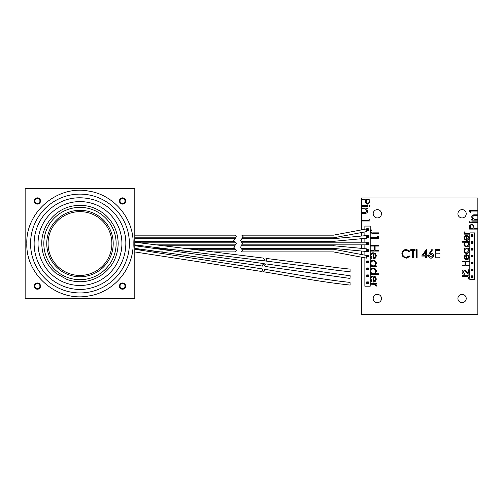 <?xml version="1.0" encoding="UTF-8"?>
<svg xmlns="http://www.w3.org/2000/svg" width="503" height="503" viewBox="0 0 503 503"><rect width="100%" height="100%" fill="white"/><g stroke="black" fill="none" stroke-linecap="round" stroke-linejoin="round"><path stroke-width="0.75" d="M373.182 213.775A4.156 4.156 0 0 0 377.338 217.931A4.156 4.156 0 0 0 381.488 213.775A4.156 4.156 0 0 0 377.338 209.625A4.156 4.156 0 0 0 373.182 213.775M457.912 213.775A4.156 4.156 0 0 0 462.068 217.931A4.156 4.156 0 0 0 466.218 213.775A4.156 4.156 0 0 0 462.068 209.625A4.156 4.156 0 0 0 457.912 213.775M457.912 298.505A4.156 4.156 0 0 0 462.068 302.661A4.156 4.156 0 0 0 466.218 298.505A4.156 4.156 0 0 0 462.068 294.356A4.156 4.156 0 0 0 457.912 298.505M373.182 298.505A4.156 4.156 0 0 0 377.338 302.661A4.156 4.156 0 0 0 381.488 298.505A4.156 4.156 0 0 0 377.338 294.356A4.156 4.156 0 0 0 373.182 298.505M361.55 257.19L361.55 314.293L477.85 314.293L477.85 229.091L469.544 229.091L469.67 225.57L471.77 223.98L473.883 225.64L474.015 228.343L477.85 228.343L477.85 222.596L471.783 222.596L471.783 221.848L477.85 221.848L477.85 220.144L471.783 220.144L471.783 219.402L472.877 219.402L471.676 217.089C471.94 215.422 472.971 214.662 474.75 214.819L477.85 214.819L477.85 211.09L470.393 211.09L470.393 212.373L469.544 211.882L469.544 210.348L477.85 210.348L477.85 197.993L361.55 197.993L361.55 199.056L369.856 199.056L369.736 202.577L367.63 204.168L365.524 202.514L365.385 199.804L361.55 199.804L361.55 205.557L367.624 205.557L367.624 206.299L361.55 206.299L361.55 208.003L367.624 208.003L367.624 208.751L366.53 208.751L367.731 211.059C367.46 212.731 366.435 213.486 364.65 213.329L361.55 213.329L361.55 220.251L369.007 220.251L369.007 218.975L369.856 219.459L369.856 220.999L361.55 220.999L361.55 229.884M361.55 232.543L361.55 236.045M361.55 238.705L361.55 242.207M361.55 244.867L361.55 248.369M361.55 251.028L361.55 254.531M477.85 219.402L477.85 215.567L473.612 215.655L472.418 217.221L474.027 219.283L477.85 219.402L477.85 220.144M361.55 208.751L361.55 212.587L365.788 212.499L366.983 210.927L365.373 208.864L361.55 208.751L361.55 208.003M474.524 279.404L474.53 232.889L469.808 232.883L469.808 279.404L474.524 279.404M364.876 257.813L364.87 286.213L370.202 286.213L370.202 226.067L364.876 226.067L364.876 229.255M364.876 231.914L364.876 235.731M364.876 238.391L364.876 242.207M364.876 244.867L364.876 248.677M364.876 251.337L364.876 255.153M477.85 210.348L477.85 211.09M477.85 214.819L477.85 215.567M477.85 221.848L477.85 222.596M477.85 228.343L477.85 229.091M361.55 220.999L361.55 220.251M361.55 213.329L361.55 212.587M361.55 206.299L361.55 205.557M361.55 199.804L361.55 199.056M366.7 228.72L366.7 230.412L368.359 230.412L368.359 228.746L366.7 228.72L367.385 229.425L366.7 230.412L366.7 231.575L333.47 237.818L333.47 238.686L241.874 238.686L240.623 240.472L241.635 242.207L366.7 242.207L366.7 244.867L241.761 244.867L241.339 245.728L333.47 245.728L333.47 244.867M368.359 237.385L368.359 235.725L366.712 235.725L366.712 237.385L368.359 237.385L367.674 236.699L368.359 235.725M368.366 244.364L368.366 242.704L366.706 242.704L366.706 244.364L368.366 244.364L367.68 243.678L368.366 242.704M368.366 251.343L368.366 249.683L366.706 249.683L366.706 251.343L368.366 251.343L367.68 250.657L368.366 249.683M368.359 256.976L368.359 255.317L366.712 255.317L366.712 256.976L368.359 256.976L367.674 256.291L368.359 255.317M368.366 262.629L368.366 260.969L366.706 260.969L366.706 262.629L368.366 262.629L367.68 261.937L368.366 260.969M368.366 269.608L368.366 267.942L366.706 267.942L366.706 269.608L368.366 269.608L367.68 268.916L368.366 267.942M368.366 283.56L368.366 281.9L366.706 281.9L366.706 283.56L368.366 283.56L367.68 282.875L368.366 281.9M368.366 276.587L368.366 274.921L366.706 274.921L366.706 276.587L368.366 276.587L367.68 275.896L368.366 274.921M472.996 256.976L472.996 255.317L471.336 255.317L471.336 256.976L472.996 256.976L472.311 256.291L472.996 255.317M471.336 262.157L471.336 263.824L472.996 263.824L472.996 262.157L471.336 262.157L472.028 262.849L471.336 263.824M471.336 269.004L471.336 270.664L472.996 270.664L472.996 269.004L471.336 269.004L472.028 269.696L471.336 270.664M471.336 275.851L471.336 277.511L472.996 277.511L472.996 275.851L471.336 275.851L472.028 276.537L471.336 277.511M471.336 248.469L471.336 250.129L472.996 250.129L472.996 248.469L471.336 248.469L472.028 249.161L471.336 250.129M471.336 241.622L471.336 243.289L472.996 243.289L472.996 241.622L471.336 241.622L472.028 242.314L471.336 243.289M471.336 234.782L471.336 236.441L472.996 236.441L472.996 234.782L471.336 234.782L472.028 235.467L471.336 236.441M367.674 229.425L368.359 228.746M367.674 229.72L368.359 230.412M367.397 236.699L366.712 237.385M367.397 236.416L366.712 235.725M367.391 243.678L366.706 244.364M367.391 243.395L366.706 242.704M367.391 250.657L366.706 251.343M367.391 250.368L366.706 249.683M367.397 256.291L366.712 256.976M367.397 256.008L366.712 255.317M367.391 261.937L366.706 262.629M367.391 261.654L366.706 260.969M367.391 268.916L366.706 269.608M367.391 268.633L366.706 267.942M367.391 275.896L366.706 276.587M367.391 275.613L366.706 274.921M367.391 282.875L366.706 283.56M367.391 282.592L366.706 281.9M472.311 235.467L472.996 234.782M472.311 235.756L472.996 236.441M472.311 242.314L472.996 241.622M472.311 242.597L472.996 243.289M472.311 249.161L472.996 248.469M472.311 249.444L472.996 250.129M472.028 256.291L471.336 256.976M472.028 256.002L471.336 255.317M472.311 262.849L472.996 262.157M472.311 263.132L472.996 263.824M472.311 269.696L472.996 269.004M472.311 269.979L472.996 270.664M472.311 276.537L472.996 275.851M472.311 276.826L472.996 277.511M369.007 199.804L366.241 199.804L366.222 201.257C366.071 202.458 366.542 203.181 367.63 203.426C368.693 203.193 369.152 202.489 369.007 201.326L369.007 199.804M369.535 205.237L370.177 205.922L369.535 206.62L368.9 205.922L369.535 205.237M370.202 283.441L376.269 283.441L376.269 284.189L375.376 284.189L376.376 285.666L376.169 286.32L374.326 284.321L370.202 284.189L370.202 283.441M373.823 276.813L373.823 281.416L375.634 279.096L375.062 277.53L373.823 276.813M370.202 278.153C370.711 276.763 371.717 276.04 373.22 275.99L375.244 276.688L376.376 279.058L375.181 281.504L373.075 282.164L373.075 276.732C371.704 276.845 370.963 277.587 370.843 278.945L372.119 281.183L371.767 281.843L370.202 279.938M375.634 271.306C375.508 269.828 374.716 269.011 373.245 268.854C371.78 269.011 370.975 269.828 370.843 271.299C370.95 272.796 371.748 273.613 373.226 273.751C374.716 273.613 375.515 272.802 375.634 271.306M370.202 270.425C370.698 268.967 371.717 268.187 373.251 268.105C375.169 268.306 376.213 269.369 376.376 271.293L375.1 273.751L378.721 273.751L378.721 274.493L370.202 274.493L370.202 273.751L371.252 273.751L370.202 272.136M375.634 263.421C375.508 261.944 374.716 261.126 373.245 260.969C371.78 261.132 370.975 261.944 370.843 263.415C370.95 264.911 371.748 265.729 373.226 265.867C374.716 265.735 375.515 264.918 375.634 263.421M370.202 262.547C370.698 261.082 371.717 260.309 373.251 260.227C375.169 260.422 376.213 261.485 376.376 263.415L375.15 265.867L376.275 265.867L376.275 266.615L370.202 266.615L370.202 265.867L371.252 265.867L370.202 264.257M373.823 253.594L373.823 258.202L375.634 255.882L375.062 254.317L373.823 253.594M370.202 254.939C370.711 253.55 371.717 252.827 373.22 252.77L375.251 253.468L376.382 255.845L375.188 258.284L373.075 258.944L373.075 253.518C371.704 253.631 370.963 254.367 370.843 255.731L372.119 257.964L371.774 258.63L370.202 256.725M370.202 245.313L378.507 245.313L378.507 246.061L375.1 246.061L375.1 250.318L378.507 250.318L378.507 251.066L370.202 251.066L370.202 250.318L374.251 250.318L374.251 246.061L370.202 246.061L370.202 245.313M377.659 236.265L378.507 236.75L378.507 238.284L370.202 238.284L370.202 237.542L377.659 237.542L377.659 236.265M370.202 230.701L370.95 229.657L371.591 230.097L370.843 231.707C371.145 232.669 371.862 233.052 372.987 232.851L378.514 232.851L378.514 233.599L372.899 233.599L370.202 232.612M469.865 222.917L469.224 222.225L469.865 221.527L470.5 222.225L469.865 222.917M470.393 228.343L473.166 228.343L473.185 226.891C473.329 225.69 472.858 224.967 471.776 224.728C470.707 224.96 470.248 225.658 470.393 226.828L470.393 228.343M466.828 276.298L462.219 276.298L462.219 275.675L466.897 275.675C468.28 275.487 469.092 276.028 469.318 277.291L468.519 278.964L467.991 278.593L468.607 277.26L466.828 276.298M462.754 272.029L464.351 273.638L464.351 274.254C462.942 274.141 462.175 273.393 462.043 271.997C462.138 270.721 462.823 270.023 464.099 269.91L466.583 271.312L468.431 273.041L468.431 269.822L469.142 269.822L469.142 274.525L464.156 270.532L462.754 272.029M469.142 265.917L462.219 265.917L462.219 265.295L465.061 265.295L465.061 261.742L462.219 261.742L462.219 261.12L469.142 261.12L469.142 261.742L465.772 261.742L465.772 265.295L469.142 265.295L469.142 265.917M468.614 257.234L467.545 255.373L467.834 254.82L469.23 257.159C469.098 258.737 468.23 259.586 466.627 259.705L464.942 259.12L463.999 257.14L464.992 255.103L466.746 254.556L466.746 259.083L468.614 257.234M466.124 259.014L466.124 255.178L464.615 257.108L465.093 258.416L466.124 259.014M464.087 248.784L464.087 248.168L469.142 248.168L469.142 248.784L468.268 248.784L469.236 250.852C469.085 252.462 468.211 253.342 466.602 253.487C465.005 253.323 464.137 252.437 463.999 250.834L465.024 248.784L464.087 248.784M464.621 250.827C464.722 252.053 465.382 252.739 466.608 252.871L468.614 250.827C468.519 249.582 467.853 248.903 466.627 248.784C465.382 248.897 464.715 249.576 464.621 250.827M462.043 242.22L462.043 241.597L469.142 241.597L469.142 242.22L468.268 242.22L469.236 244.282C469.085 245.892 468.211 246.772 466.602 246.923C465.005 246.759 464.137 245.873 463.999 244.263L465.068 242.22L462.043 242.22M464.621 244.257C464.722 245.489 465.382 246.168 466.608 246.3L468.614 244.263C468.519 243.018 467.859 242.339 466.627 242.22C465.388 242.333 464.715 243.012 464.621 244.257M468.614 237.888L467.545 236.026L467.84 235.473L469.236 237.812C469.098 239.39 468.23 240.239 466.627 240.352L464.942 239.774L463.999 237.793L464.992 235.756L466.746 235.209L466.746 239.736L468.614 237.888M466.13 239.667L466.13 235.832L464.621 237.762L465.093 239.07L466.13 239.667M469.148 234.14L464.087 234.14L464.087 233.524L464.829 233.524L463.999 232.285L464.168 231.745L465.709 233.411L469.148 233.524L469.148 234.14M406.336 249.45L409.964 251.186L409.31 251.689L406.292 250.299C404.066 250.456 402.84 251.632 402.614 253.826C402.846 256.04 404.091 257.209 406.342 257.329L409.31 255.945L409.964 256.442L406.349 258.184L402.922 256.731L401.866 253.77C402.13 251.072 403.62 249.633 406.336 249.45M412.517 250.513L410.706 250.513L410.706 249.664L415.076 249.664L415.076 250.513L413.265 250.513L413.265 257.97L412.517 257.97L412.517 250.513M416.352 257.97L416.352 249.664L417.1 249.664L417.1 257.97L416.352 257.97M421.677 256.052L426.362 249.45L426.362 255.203L427.324 255.203L427.324 256.052L426.362 256.052L426.362 257.97L425.62 257.97L425.62 256.052L421.677 256.052M423.142 255.203L425.62 255.203L425.62 251.594L423.142 255.203M429.424 253.242L431.901 249.45L432.473 249.903L430.279 253.254L431.14 253.179C432.649 253.311 433.473 254.128 433.605 255.637C433.46 257.209 432.593 258.058 431.008 258.184C429.468 258.045 428.625 257.203 428.493 255.656L429.424 253.242M430.983 254.028L429.241 255.681L431.052 257.329L432.857 255.681L430.983 254.028M435.202 257.97L435.202 249.664L439.886 249.664L439.886 250.513L435.95 250.513L435.95 253.072L439.886 253.072L439.886 253.921L435.95 253.921L435.95 257.115L439.886 257.115L439.886 257.97L435.202 257.97M333.47 249.249L333.47 248.388L241.321 248.388L241.824 249.249L333.47 249.249L366.7 255.499L366.7 258.152L333.47 251.909L241.258 251.909L242.408 250.261L241.824 249.249M333.47 242.207L333.47 241.339L241.132 241.339M241.339 245.728L240.623 247.199L241.321 248.388M333.47 245.728L366.7 248.853L366.7 251.513L333.47 248.388M241.635 242.207L242.408 243.534L241.761 244.867M333.47 238.686L366.7 235.561L366.7 238.221L333.47 241.339M366.7 228.915L333.47 235.159L241.811 235.159L243.188 236.806L241.874 238.686M242.484 237.818L333.47 237.818M134.804 241.339L234.517 241.339L233.788 240.472L236.347 236.806L235.391 235.159L134.804 235.159M134.804 238.686L235.039 238.686M156.458 244.867L235.417 244.867L236.347 243.534L234.517 241.339M134.804 242.207L235.241 242.207M185.223 248.388L234.782 248.388L233.788 247.199L235.417 244.867M134.955 245.728L141.745 245.728M163.525 245.728L234.813 245.728M134.804 245.716L264.207 263.635L262.302 265.169L263.1 266.156L134.942 248.388M156.546 248.388L163.525 248.388M213.825 251.909L235.197 251.909L236.347 250.261L234.782 248.388M134.804 237.818L235.643 237.818M134.804 249.249L142.789 249.249M162.821 249.249L170.586 249.249M192.259 249.249L235.505 249.249M152.667 251.909L162.683 251.909M181.753 251.909L192.253 251.909M122.506 283.573A2.49 2.49 0 0 0 120.016 286.069A2.49 2.49 0 0 0 122.506 288.559A2.49 2.49 0 0 0 125.002 286.069A2.49 2.49 0 0 0 122.506 283.573M125.662 286.081A3.156 3.156 0 0 1 122.525 289.225M122.506 198.509A2.49 2.49 0 0 0 120.016 201.005A2.49 2.49 0 0 0 122.506 203.495A2.49 2.49 0 0 0 125.002 201.005A2.49 2.49 0 0 0 122.506 198.509M122.525 197.849A3.156 3.156 0 0 1 125.662 200.986A3.125 3.125 0 0 0 122.543 197.849A3.125 3.125 0 0 0 119.418 200.967A3.125 3.125 0 0 0 122.543 204.092A3.125 3.125 0 0 0 125.662 200.967M37.442 198.509A2.49 2.49 0 0 0 34.952 201.005A2.49 2.49 0 0 0 37.442 203.495A2.49 2.49 0 0 0 39.938 201.005A2.49 2.49 0 0 0 37.442 198.509M37.442 283.573A2.49 2.49 0 0 0 34.952 286.069A2.49 2.49 0 0 0 37.442 288.559A2.49 2.49 0 0 0 39.938 286.069A2.49 2.49 0 0 0 37.442 283.573M37.429 289.225A3.156 3.156 0 0 1 34.286 286.081M34.286 200.967A3.125 3.125 0 0 0 37.411 204.092A3.125 3.125 0 0 0 40.536 200.967A3.125 3.125 0 0 0 37.411 197.849A3.125 3.125 0 0 0 34.286 200.967A3.156 3.156 0 0 1 37.429 197.849M34.286 286.1A3.125 3.125 0 0 0 37.411 289.225A3.125 3.125 0 0 0 40.536 286.1A3.125 3.125 0 0 0 37.411 282.975A3.125 3.125 0 0 0 34.286 286.1M119.418 286.1A3.125 3.125 0 0 0 122.543 289.225A3.125 3.125 0 0 0 125.662 286.1A3.125 3.125 0 0 0 122.543 282.975A3.125 3.125 0 0 0 119.418 286.1M25.15 188.707L134.804 188.707L134.804 298.361L25.15 298.361L25.15 188.707M134.804 242.226L263.201 258.064L264.729 259.963L263.71 260.787L134.804 244.886M134.804 249.287L262.208 268.898L262.918 270.375L261.566 271.457L134.804 251.946M262.862 271.67C306.44 278.851 322.744 282.076 350.132 285.069L350.038 282.409C323.071 279.448 306.887 276.266 264.352 269.25L264.785 270.13L262.862 271.67M265.326 266.477L349.994 278.423L350.176 275.77L265.886 263.874L264.276 265.169L265.326 266.477M265.534 261.013C336.589 269.973 330.345 269.709 350.107 271.777L350.063 269.118C330.427 267.055 336.601 267.319 265.942 258.41L267.055 259.793L265.534 261.013M79.977 275.437A31.896 31.896 0 0 0 111.873 243.534A31.896 31.896 0 0 0 79.977 211.637A31.896 31.896 0 0 0 48.074 243.534A31.896 31.896 0 0 0 79.977 275.437M79.977 210.304A33.229 33.229 0 0 1 113.206 243.534A33.229 33.229 0 0 1 79.977 276.763A33.229 33.229 0 0 1 46.748 243.534A33.229 33.229 0 0 1 79.977 210.304M129.384 243.534A49.413 49.413 0 0 0 79.977 194.127A49.413 49.413 0 0 0 30.564 243.534A49.413 49.413 0 0 0 79.977 292.947A49.413 49.413 0 0 0 129.384 243.534M121.921 243.534A41.944 41.944 0 0 0 79.977 201.59A41.944 41.944 0 0 0 38.033 243.534A41.944 41.944 0 0 0 79.977 285.478A41.944 41.944 0 0 0 121.921 243.534M116.13 243.534A36.153 36.153 0 0 0 79.977 207.381A36.153 36.153 0 0 0 43.824 243.534A36.153 36.153 0 0 0 79.977 279.687A36.153 36.153 0 0 0 116.13 243.534M26.81 243.534C25.804 212.014 57.317 185.098 88.295 191.027C113.458 194.498 133.647 218.132 133.144 243.534C133.647 268.935 113.458 292.576 88.295 296.047C57.317 301.97 25.804 275.053 26.81 243.534M34.122 243.534C34.135 237.209 35.392 231.135 37.895 225.325C40.114 220.207 43.17 215.636 47.049 211.625C60.285 198.955 75.758 194.982 93.457 199.71C112.301 205.186 126.134 223.904 125.832 243.534C125.807 250.613 124.254 257.341 121.154 263.71C114.194 277.109 103.335 285.402 88.566 288.577C67.874 292.922 45.345 280.762 37.612 261.082C35.298 255.461 34.135 249.614 34.122 243.534M41.762 243.534C41.441 225.916 54.909 209.374 72.225 206.117C84.372 203.885 95.224 206.67 104.794 214.479C113.502 222.207 117.966 231.896 118.186 243.534C117.702 258.052 111.276 269.111 98.909 276.725C88.685 282.302 78.059 283.22 67.031 279.486L56.085 273.355C46.798 265.584 42.019 255.643 41.762 243.534"/></g></svg>
